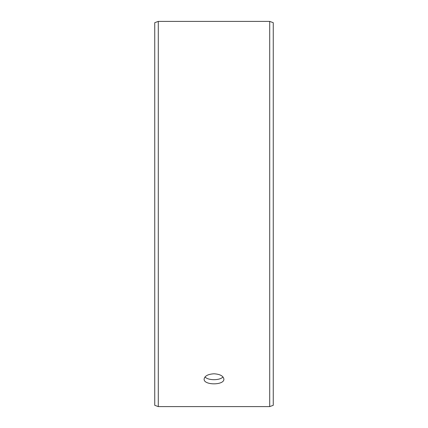 <?xml version="1.0" encoding="UTF-8"?>
<svg xmlns="http://www.w3.org/2000/svg" width="428" height="428" viewBox="0 0 428 428"><rect width="100%" height="100%" fill="white"/><g stroke="black" fill="none" stroke-linecap="round" stroke-linejoin="round"><path stroke-width="0.64" d="M154.738 405.305L154.738 22.695L158.296 21.4L158.296 406.6L154.738 405.305M269.704 21.4L269.704 406.6L273.262 405.305L273.262 22.695L269.704 21.4L158.296 21.4M205.017 376.934C208.013 380.604 219.992 380.599 222.983 376.934M214 373.788C220.003 374.163 223.293 375.928 223.876 379.09C224.486 385.419 203.509 385.414 204.124 379.09C204.702 375.928 207.992 374.163 214 373.788M269.704 406.6L158.296 406.6"/></g></svg>
